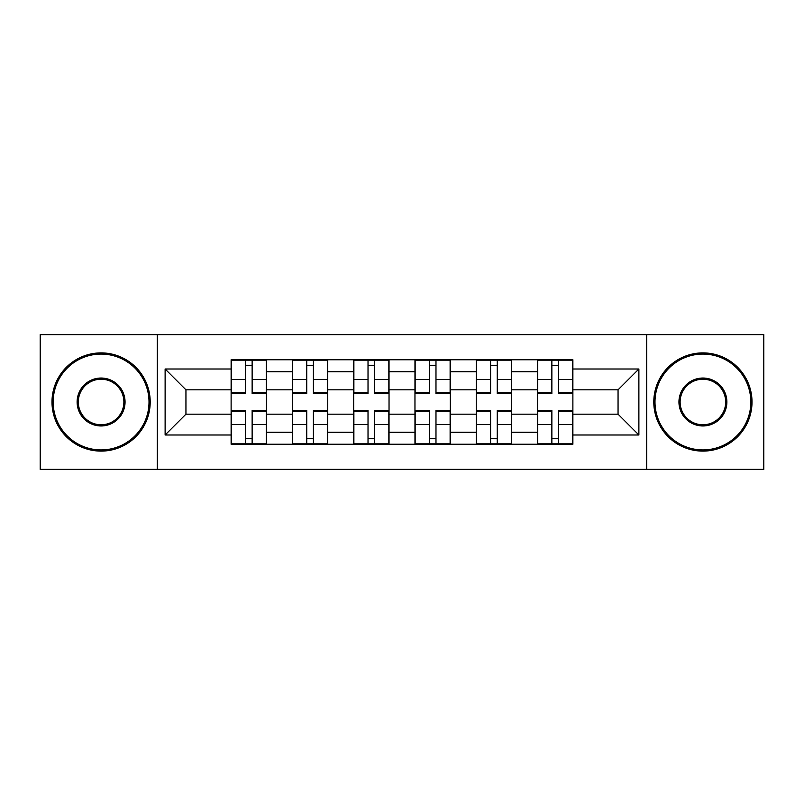 <?xml version="1.0" encoding="UTF-8"?>
<svg xmlns="http://www.w3.org/2000/svg" width="804" height="804" viewBox="0 0 804 804"><rect width="100%" height="100%" fill="white"/><g stroke="black" fill="none" stroke-linecap="round" stroke-linejoin="round"><path stroke-width="1.21" d="M646.738 469.375L763.8 469.375L763.8 334.625L40.2 334.625L40.2 469.375L646.738 469.375L646.738 334.625M292.395 444.23L292.395 371.749L266.476 371.749L266.476 444.23M266.476 371.749L266.476 359.77M292.395 371.749L292.395 359.77M327.751 359.77L327.751 444.23M353.68 444.23L353.68 359.77M389.035 359.77L389.035 444.23M414.964 444.23L414.964 359.77M450.32 359.77L450.32 444.23M476.249 444.23L476.249 359.77M511.605 359.77L511.605 444.23M537.524 444.23L537.524 359.77M537.524 414.181L511.605 414.181M476.249 414.181L450.32 414.181M414.964 414.181L389.035 414.181M353.68 414.181L327.751 414.181M292.395 414.181L266.476 414.181M537.524 389.819L511.605 389.819M476.249 389.819L450.32 389.819M414.964 389.819L389.035 389.819M353.68 389.819L327.751 389.819M292.395 389.819L266.476 389.819M185.945 414.181L231.12 414.181L231.12 389.819L185.945 389.819L185.945 414.181L165.121 434.994L165.121 369.006L231.12 369.006L231.12 389.819M572.88 389.819L572.88 414.181L618.055 414.181L618.055 389.819L572.88 389.819L572.88 359.77L231.12 359.77L231.12 369.006M572.88 369.006L638.879 369.006L638.879 434.994L572.88 434.994L572.88 414.181M231.12 414.181L231.12 444.23L572.88 444.23L572.88 434.994M231.12 434.994L165.121 434.994M157.262 469.375L157.262 334.625M252.134 438.341L245.451 438.341M245.451 365.659L252.134 365.659M313.419 438.341L306.736 438.341M306.736 365.659L313.419 365.659M374.694 438.341L368.021 438.341M368.021 365.659L374.694 365.659M435.979 438.341L429.306 438.341M429.306 365.659L435.979 365.659M497.264 438.341L490.581 438.341M490.581 365.659L497.264 365.659M558.549 438.341L551.866 438.341M551.866 365.659L558.549 365.659M165.121 369.006L185.945 389.819M618.055 414.181L638.879 434.994M618.055 389.819L638.879 369.006M252.134 393.558L252.134 360.162L266.275 360.162L266.275 393.558L252.134 393.558M245.451 365.267L252.134 365.267M253.31 360.162L231.311 360.162L231.311 393.558L245.451 393.558L245.451 360.162L244.275 360.162M245.451 410.442L245.451 443.838L231.311 443.838L231.311 410.442L245.451 410.442M252.134 438.733L245.451 438.733M244.275 443.838L266.275 443.838L266.275 410.442L252.134 410.442L252.134 443.838L253.31 443.838M313.419 393.558L313.419 360.162L327.56 360.162L327.56 393.558L313.419 393.558M306.736 365.267L313.419 365.267M314.595 360.162L292.596 360.162L292.596 393.558L306.736 393.558L306.736 360.162L305.56 360.162M374.694 393.558L374.694 360.162L388.845 360.162L388.845 393.558L374.694 393.558M368.021 365.267L374.694 365.267M375.88 360.162L353.881 360.162L353.881 393.558L368.021 393.558L368.021 360.162L366.845 360.162M306.736 410.442L306.736 443.838L292.596 443.838L292.596 410.442L306.736 410.442M313.419 438.733L306.736 438.733M305.56 443.838L327.56 443.838L327.56 410.442L313.419 410.442L313.419 443.838L314.595 443.838M368.021 410.442L368.021 443.838L353.881 443.838L353.881 410.442L368.021 410.442M374.694 438.733L368.021 438.733M366.845 443.838L388.845 443.838L388.845 410.442L374.694 410.442L374.694 443.838L375.88 443.838M101.093 449.928A47.928 47.928 0 0 0 149.011 402A47.928 47.928 0 0 0 101.093 354.072A47.928 47.928 0 0 0 53.164 402A47.928 47.928 0 0 0 101.093 449.928M101.093 352.896A49.104 49.104 0 0 1 150.197 402A49.104 49.104 0 0 1 101.093 451.104A49.104 49.104 0 0 1 51.989 402A49.104 49.104 0 0 1 101.093 352.896M101.093 425.959A23.959 23.959 0 0 1 77.124 402A23.959 23.959 0 0 1 101.093 378.041A23.959 23.959 0 0 1 125.052 402A23.959 23.959 0 0 1 101.093 425.959M101.093 379.217A22.783 22.783 0 0 0 78.31 402A22.783 22.783 0 0 0 101.093 424.783A22.783 22.783 0 0 0 123.876 402A22.783 22.783 0 0 0 101.093 379.217M702.907 449.928A47.928 47.928 0 0 0 750.835 402A47.928 47.928 0 0 0 702.907 354.072A47.928 47.928 0 0 0 654.989 402A47.928 47.928 0 0 0 702.907 449.928M702.907 352.896A49.104 49.104 0 0 1 752.011 402A49.104 49.104 0 0 1 702.907 451.104A49.104 49.104 0 0 1 653.803 402A49.104 49.104 0 0 1 702.907 352.896M702.907 425.959A23.959 23.959 0 0 1 678.948 402A23.959 23.959 0 0 1 702.907 378.041A23.959 23.959 0 0 1 726.876 402A23.959 23.959 0 0 1 702.907 425.959M702.907 379.217A22.783 22.783 0 0 0 680.124 402A22.783 22.783 0 0 0 702.907 424.783A22.783 22.783 0 0 0 725.69 402A22.783 22.783 0 0 0 702.907 379.217M435.979 393.558L435.979 360.162L450.119 360.162L450.119 393.558L435.979 393.558M429.306 365.267L435.979 365.267M437.155 360.162L415.155 360.162L415.155 393.558L429.306 393.558L429.306 360.162L428.12 360.162M497.264 393.558L497.264 360.162L511.404 360.162L511.404 393.558L497.264 393.558M490.581 365.267L497.264 365.267M498.44 360.162L476.44 360.162L476.44 393.558L490.581 393.558L490.581 360.162L489.405 360.162M558.549 393.558L558.549 360.162L572.689 360.162L572.689 393.558L558.549 393.558M551.866 365.267L558.549 365.267M559.725 360.162L537.725 360.162L537.725 393.558L551.866 393.558L551.866 360.162L550.69 360.162M429.306 410.442L429.306 443.838L415.155 443.838L415.155 410.442L429.306 410.442M435.979 438.733L429.306 438.733M428.12 443.838L450.119 443.838L450.119 410.442L435.979 410.442L435.979 443.838L437.155 443.838M490.581 410.442L490.581 443.838L476.44 443.838L476.44 410.442L490.581 410.442M497.264 438.733L490.581 438.733M489.405 443.838L511.404 443.838L511.404 410.442L497.264 410.442L497.264 443.838L498.44 443.838M551.866 410.442L551.866 443.838L537.725 443.838L537.725 410.442L551.866 410.442M558.549 438.733L551.866 438.733M550.69 443.838L572.689 443.838L572.689 410.442L558.549 410.442L558.549 443.838L559.725 443.838M476.249 371.749L450.32 371.749M414.964 371.749L389.035 371.749M353.68 371.749L327.751 371.749M537.524 371.749L511.605 371.749M476.249 432.25L450.32 432.25M414.964 432.25L389.035 432.25M353.68 432.25L327.751 432.25M292.395 432.25L266.476 432.25M537.524 432.25L511.605 432.25M252.134 392.724L266.275 392.724M252.134 379.458L266.275 379.458M231.311 392.724L245.451 392.724M231.311 379.458L245.451 379.458M245.451 411.276L231.311 411.276M245.451 424.542L231.311 424.542M266.275 411.276L252.134 411.276M266.275 424.542L252.134 424.542M313.419 392.724L327.56 392.724M313.419 379.458L327.56 379.458M292.596 392.724L306.736 392.724M292.596 379.458L306.736 379.458M374.694 392.724L388.845 392.724M374.694 379.458L388.845 379.458M353.881 392.724L368.021 392.724M353.881 379.458L368.021 379.458M306.736 411.276L292.596 411.276M306.736 424.542L292.596 424.542M327.56 411.276L313.419 411.276M327.56 424.542L313.419 424.542M368.021 411.276L353.881 411.276M368.021 424.542L353.881 424.542M388.845 411.276L374.694 411.276M388.845 424.542L374.694 424.542M435.979 392.724L450.119 392.724M435.979 379.458L450.119 379.458M415.155 392.724L429.306 392.724M415.155 379.458L429.306 379.458M497.264 392.724L511.404 392.724M497.264 379.458L511.404 379.458M476.44 392.724L490.581 392.724M476.44 379.458L490.581 379.458M558.549 392.724L572.689 392.724M558.549 379.458L572.689 379.458M537.725 392.724L551.866 392.724M537.725 379.458L551.866 379.458M429.306 411.276L415.155 411.276M429.306 424.542L415.155 424.542M450.119 411.276L435.979 411.276M450.119 424.542L435.979 424.542M490.581 411.276L476.44 411.276M490.581 424.542L476.44 424.542M511.404 411.276L497.264 411.276M511.404 424.542L497.264 424.542M551.866 411.276L537.725 411.276M551.866 424.542L537.725 424.542M572.689 411.276L558.549 411.276M572.689 424.542L558.549 424.542"/></g></svg>
